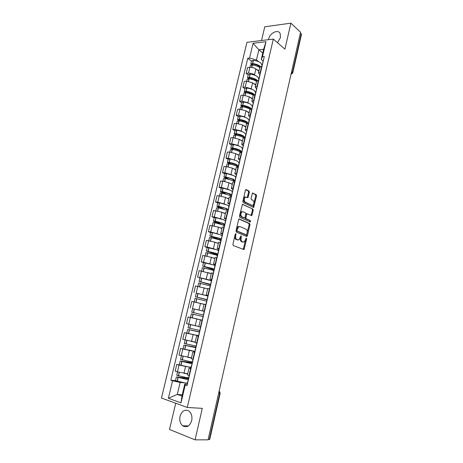 <?xml version="1.0" encoding="UTF-8"?>
<svg xmlns="http://www.w3.org/2000/svg" width="463" height="463" viewBox="0 0 463 463"><rect width="100%" height="100%" fill="white"/><g stroke="black" fill="none" stroke-linecap="round" stroke-linejoin="round"><path stroke-width="0.69" d="M235.817 233.636L235.25 234.139L232.883 244.366L233.254 245.558L243.978 249.557L246.721 238.856L246.247 238.051L244.198 242.045L242.288 241.773C241.223 241.142 240.841 239.886 241.154 237.994L241.454 236.691L240.968 235.875L238.896 239.898L236.929 239.62C235.841 238.977 235.453 237.704 235.765 235.794L235.817 233.636M277.47 42.677L280.509 37.532L280.132 33.429C278.003 29.001 269.773 33.058 268.633 39.002L268.505 39.668M180.055 416.225C179.297 420.277 180.142 423.448 182.596 425.746C186.67 428.009 189.703 426.319 191.688 420.67C192.417 416.677 191.601 413.54 189.234 411.26C185.113 408.898 182.057 410.554 180.055 416.225M249.401 192.284L249.053 191.069L246.206 189.61L245.425 190.258L242.849 201.37L243.202 202.591L253.643 207.441L256.537 195.924L256.207 194.726L252.497 193.025L251.021 198.343L251.363 199.553L253.035 200.381C254.401 201.972 254.337 203.616 252.844 205.3L251.895 205.34L245.257 202.117C243.851 200.525 243.903 198.864 245.413 197.14L247.908 197.637L249.401 192.284L248.614 192.232L248.272 191.016L245.708 189.708M273.32 39.077L284.913 49.147L290.891 23.15L300.562 32.225L208.066 439.838L195.062 439.85L202.302 408.349L187.266 407.475L273.32 39.077L246.935 42.324L161.477 398.024L187.266 407.475M239.406 218.982L238.607 219.676L235.991 230.95L236.356 232.154L246.663 236.443L247.433 235.736L249.956 224.705L249.615 223.531L239.163 218.958M239.435 216.105L242.444 204.258L252.925 209.073L253.261 210.266L251.774 215.602L247.005 213.75L245.859 217.552L246.206 218.75L250.454 220.666L250.396 221.962L239.793 217.321L239.435 216.105M175.714 403.238L169.51 429.467L195.062 439.85M290.891 23.15L264.767 26.796L261.52 40.53M300.412 32.908L301.5 34.32L292.761 72.899M220.197 393.162L209.727 439.387L209.27 439.532L219.775 393.191L219.167 390.928M208.136 439.532L209.27 439.532M187.457 374.833L189.35 375.696M187.544 366.8L179.042 365.058L177.422 371.853L187.706 373.78M177.422 371.853L175.17 371.129L176.785 364.358L189.326 367.084L191.207 367.061L192.058 363.426M190.97 368.78L189.06 368.01L190.987 368.091M179.042 365.058L176.785 364.358M191.178 367.286L190.571 367.205M191.265 358.64L193.175 359.392M195.756 347.69L194.906 351.313L180.582 348.442L178.978 355.162L191.451 357.87M194.79 352.534L192.863 351.863L194.865 352.21M191.832 350.989L180.582 348.442M194.888 351.486L194.009 351.342M198.575 336.416L196.636 335.831L195.045 342.597L196.978 343.222M186.832 333.129L184.349 332.642L182.758 339.315L195.16 342.088M196.636 335.831L198.5 336.126M198.575 335.802L184.349 332.642M202.331 320.419L200.381 319.933L198.801 326.647L200.745 327.173M192.591 317.977L188.088 316.97L186.508 323.585L198.853 326.421M200.381 319.933L202.348 320.355M202.233 320.24L188.088 316.97M204.472 311.292L202.522 310.812L204.484 311.252M197.082 309.631L204.328 311.304L203.465 314.985L191.751 312.236L192.614 308.601L194.263 308.977L193.395 312.618M206.058 304.55L204.09 304.15L202.522 310.812M204.05 304.336L191.798 301.413L190.235 307.982M208.153 295.637L206.22 295.099L208.194 295.446M196.37 293.154L207.939 295.938M209.756 288.796L207.777 288.507M205.45 288.316L195.484 285.972L193.928 292.489M211.811 280.069L209.895 279.507L211.88 279.768M210.642 284.328L211.469 280.821L197.597 277.117L208.726 279.82M210.619 280.393L211.527 280.671M213.431 273.17L211.429 272.979M211.261 273.685L199.136 270.647L197.597 277.117M215.26 264.778L213.536 264.032L215.532 264.205M203.552 262.631L201.231 261.855L203.506 262.232L211.736 264.396M214.496 265.322L215.087 265.519M217.072 257.654L215.058 257.561M214.832 258.528L211.365 257.324L202.765 255.437L201.231 261.855M218.843 249.516L217.153 248.672L219.161 248.758M207.14 247.543L204.849 246.71L207.123 247.039L215.052 249.169M218.148 250.304L218.617 250.477M220.689 242.259L218.658 242.265M218.368 243.486L214.942 242.184L206.365 240.338L204.849 246.71M222.402 234.365L220.735 233.427L222.761 233.433M210.7 232.576L208.431 231.679L210.711 231.957L218.455 234.087M221.713 235.383L222.124 235.545M224.277 226.98L222.234 227.084M221.887 228.554L218.495 227.159L209.942 225.354L208.431 231.679M225.938 219.329L224.3 218.299L226.338 218.218M214.236 217.714L211.99 216.753L214.271 216.991L221.881 219.126M225.232 220.562L225.608 220.724M227.837 211.817L225.776 212.013M225.377 213.732L222.02 212.245L213.489 210.474L211.99 216.753M229.44 204.403L227.831 203.286L229.879 203.124M217.749 202.962L215.526 201.943L217.807 202.128L225.313 204.281M228.716 205.85L229.063 206.012M231.373 196.769L229.301 197.059M228.838 199.021L225.516 197.441L219.294 195.878L217.014 195.71L215.526 201.943M232.924 189.587L231.344 188.377L233.398 188.134M221.233 188.314L219.034 187.237L221.314 187.382L228.739 189.546M232.166 191.242L232.495 191.404M234.88 181.832L232.796 182.208M232.276 184.413L228.988 182.746L222.796 181.172L220.51 181.05L219.034 187.237M236.379 174.881L234.822 173.584L236.894 173.26M224.688 173.775L222.512 172.641L224.798 172.74L232.148 174.927M235.586 176.739L235.899 176.907M238.364 167.004L236.263 167.473M235.69 169.915L232.438 168.156L226.268 166.576L223.976 166.501L222.512 172.641M239.805 160.285L238.283 158.902L240.361 158.496M228.126 159.341L225.967 158.149L228.259 158.207L235.54 160.418M238.983 162.339L239.284 162.507M241.819 152.286L239.707 152.842M239.076 155.516L235.858 153.675L229.712 152.09L227.426 152.049L225.967 158.149M243.208 145.793L241.709 144.323L243.804 143.843M231.535 145.012L229.399 143.767L231.691 143.779L237.82 145.365L238.914 146.013M242.352 148.044L242.641 148.218M245.251 137.673L243.127 138.321M242.438 141.227L239.255 139.294L233.138 137.702L230.846 137.708L229.399 143.767M246.588 131.405L245.118 129.848L247.219 129.293M234.915 130.786L232.808 129.484L235.1 129.455L241.206 131.046L242.265 131.712M248.66 123.175L246.519 123.905M245.778 127.036L242.629 125.022L236.535 123.424L234.243 123.471L232.808 129.484M249.945 117.122L248.498 115.484L250.61 114.853M238.277 116.664L236.188 115.304L238.486 115.235L244.562 116.832L245.598 117.515M252.04 108.776L249.887 109.592M249.094 112.949L245.98 110.848L239.909 109.245L237.612 109.337L236.188 115.304M253.273 102.942L251.855 101.223L253.979 100.517M241.611 102.641L239.545 101.229L241.842 101.113L247.902 102.722L248.909 103.417M255.397 94.487L253.232 95.384M252.387 98.96L249.302 96.779L243.254 95.17L240.963 95.303L239.545 101.229M256.583 88.867L255.188 87.067L257.324 86.286M244.927 88.717L242.878 87.252L245.176 87.096L251.212 88.711L252.196 89.423M255.57 91.877L255.929 92.131M258.73 80.302L256.548 81.28M255.657 85.07L252.601 82.813L246.582 81.199L244.285 81.366L242.878 87.252M259.865 74.89L258.499 73.009L260.64 72.159M248.214 74.89L246.189 73.374L248.492 73.177C250.761 73.119 252.763 73.658 254.5 74.798L255.466 75.533M258.817 78.079L259.187 78.357M262.035 66.215L259.847 67.28M258.904 71.285L255.883 68.941C254.152 67.789 252.15 67.251 249.881 67.32L247.583 67.529L246.189 73.374M183.51 382.803L180.136 382.455L177.3 394.424L181.953 396.068L184.795 384.018L187.191 384.261M187.44 383.202L186.93 383.15M182.248 394.823L177.3 394.424L168.382 398.273L172.56 380.754L180.136 382.455M184.795 384.018L185.212 385.013L181.01 402.862L168.382 398.273M263.123 61.012L261.219 59.484L263.621 49.281L258.869 49.813L256.467 59.958L249.551 58.078L247.774 58.263L170.83 380.169L172.56 380.754M249.551 58.078L253.082 43.273L266.005 41.711L262.463 56.752L261.219 59.484M185.212 385.013L187.017 385.621L264.304 56.561L262.463 56.752M262.747 52.99L258.869 49.813L253.082 43.273M256.467 59.958L258.707 61.735M262.041 64.38L262.371 64.646M175.471 380.655L170.83 380.169M251.478 61.162L247.774 58.263M181.01 402.862L181.953 396.068M263.621 49.281L266.005 41.711M235.308 233.977L234.984 235.702C234.666 237.606 235.054 238.879 236.147 239.516L236.929 239.62M237.635 239.95L236.147 239.516M242.959 242.091L241.507 241.669C240.442 241.044 240.066 239.782 240.372 237.901L240.696 236.223M243.249 249.424L245.969 238.422M246.281 236.286L249.181 224.624L248.839 223.444L238.96 219.051M237.056 230.244L237.305 231.083L246.345 234.868L247.201 233.016C247.508 231.153 247.138 229.897 246.09 229.249L239.938 226.598L238.792 226.667L237.374 228.855L237.056 230.244L236.269 230.152L236.524 230.991L237.305 231.083M245.708 234.793L236.524 230.991M239.151 226.511L238.011 226.581L236.593 228.768L237.374 228.855M236.269 230.152L236.593 228.768M242.346 204.328L252.925 209.073M251.091 215.457L252.48 210.196L252.144 209.01M246.715 213.721L246.223 213.674L245.801 214.334L245.077 217.477L245.425 218.669L250.454 220.666M249.736 221.783L249.679 220.591M243.069 211.741L242.085 211.794C240.529 213.541 240.465 215.214 241.9 216.8L244.285 217.876L245.066 217.193L245.789 214.045L245.442 212.841L243.069 211.741M242.282 211.672L241.298 211.718C239.741 213.472 239.678 215.139 241.113 216.725L241.9 216.8M243.746 217.824L241.113 216.725M247.23 197.498L248.614 192.232M245.633 197.041L244.626 197.082C243.116 198.806 243.063 200.462 244.476 202.059L245.257 202.117M251.837 205.335L244.476 202.059M252.972 207.302L255.761 195.866L255.426 194.674L252.381 193.117M189.193 375.643L188.736 377.576L186.826 377.686L176.744 375.302M188.447 378.989L185.472 379.012L177.647 377.264L188.563 378.427M188.713 377.663L188.58 378.225L176.345 376.969L186.444 379.33L188.522 379.203M188.337 379.29L187.48 382.93L185.559 383.086L175.46 380.696M188.227 380.459L188.157 380.777M187.665 373.936L184.257 373.363M192.481 361.736L190.588 361.725L180.541 359.352M192.278 363.224L189.228 363.061L181.444 361.302L192.249 362.72M192.434 361.811L192.243 362.627L180.148 361.007L190.2 363.357L192.243 363.374M191.416 358.003L187.804 357.326M192.353 362.899L193.042 359.352M193.036 341.706L195.085 342.076M196.173 346.035L184.303 343.529M195.959 347.563L185.206 345.456L196.023 347.279M196.133 346.081L195.878 347.152L183.915 345.161L195.93 347.661M195.137 342.192L191.016 341.335M194.472 325.495L198.841 326.45M199.831 330.449L188.042 327.827L188.904 324.193M199.605 332.017L188.945 329.731L199.64 331.867M199.796 330.472L199.489 331.78L187.66 329.436L199.594 332.069M198.604 335.681L186.786 333.105L187.66 329.436M198.835 326.496L189.627 324.372M199.883 330.854L200.612 327.138M203.228 316.594L191.369 313.827L203.072 316.53L204.287 311.368L194.263 308.977M201.735 316.241L192.649 314.128L201.735 316.246M202.244 320.17L190.501 317.468L191.369 313.827M202.354 320.332L203.083 316.599M207.164 299.839L196.706 297.055L207.198 299.706M207.91 296.048L196.289 293.16M207.204 299.659L195.432 296.754L206.996 299.839L206.683 301.164M198.61 302.964L204.056 304.301M194.2 301.94L195.056 298.34L206.706 301.193M204.067 304.266L194.379 301.98M210.706 284.78L200.352 281.695L210.763 284.519M210.787 284.427L199.084 281.394L210.52 284.82L210.271 285.885M198.708 282.974L210.289 285.943M199.935 277.817L199.084 281.394M207.69 288.854L203.541 287.778M214.161 269.807L203.975 266.451L211.562 268.285L214.305 269.443M214.201 269.182L215.017 265.71L213.374 264.9L203.558 262.596L202.713 266.144L214.022 269.912L213.837 270.722M214.34 269.304L212.54 268.453L202.713 266.144M202.337 267.724L212.17 270.016L213.842 270.803M211.29 273.564L207.789 272.585M217.569 254.939L207.574 251.316L215.121 253.168L217.749 254.447M217.732 254.141L218.536 250.714L216.933 249.783L207.146 247.514M217.865 254.291L216.099 253.313L206.313 251.01L217.5 255.107L217.373 255.669M205.942 252.584L215.741 254.858L217.355 255.75L216.916 257.631M214.867 258.383L211.626 257.416M221.03 240.199L211.14 236.292L218.658 238.156L221.181 239.568M221.239 239.209L222.037 235.829L220.463 234.782L212.534 232.623L210.711 232.524M221.418 239.163L219.641 238.283L209.889 235.985L220.955 240.413L220.88 240.725M209.513 237.554L211.336 237.675L219.277 239.817L220.863 240.829L220.527 242.242M218.414 243.312L215.336 242.334M221.783 237.606L221.696 237.965M224.468 225.568L214.682 221.383L222.171 223.259L224.648 224.815M224.723 224.387L225.504 221.054L223.97 219.89L216.082 217.685L214.253 217.639M224.711 224.538L223.149 223.363L215.121 221.146L213.437 221.077L213.975 221.47L219.468 223.768M213.067 222.639L214.89 222.697L222.79 224.891L224.341 226.013L224.115 226.963M221.933 228.357L218.97 227.356M225.336 222.471L225.238 222.894M238.601 226.783L238.063 226.552M223.421 209.027L218.455 206.793L219.155 206.614L225.655 208.466L228.085 210.167M228.178 209.675L228.954 206.382L227.449 205.103L219.601 202.858L217.766 202.869M228.161 209.849L226.639 208.553L218.779 206.319L216.956 206.272L217.483 206.706L221.418 208.477M216.586 207.829L218.42 207.835L226.28 210.069L227.796 211.307L227.68 211.805M225.429 213.507L222.553 212.482M228.867 207.447L228.751 207.939M229.689 203.951L229.48 204.241M241.935 211.886L241.437 211.655M226.899 209.282L226.824 209.594M225.637 193.899L221.69 191.89L229.116 193.783L231.5 195.629M231.61 195.073L232.374 191.821L230.904 190.426L223.097 188.134L221.256 188.209M231.587 195.264L230.099 193.852L222.281 191.572L220.452 191.578L223.924 193.47M220.087 193.129L221.922 193.077L229.741 195.357L231.216 196.758L232.009 194.061M228.896 198.772L226.089 197.713M232.368 192.539L232.235 193.094M233.184 189.066L232.964 189.402M245.378 197.157L244.968 196.949M230.337 194.663L230.25 195.021M228.259 179.019L225.4 177.549L225.157 177.3L225.985 177.265L232.548 179.21L233.653 180.553L234.891 181.195M235.013 180.57L235.771 177.364L234.33 175.859L226.569 173.527L224.717 173.648M234.99 180.79L233.531 179.256L225.759 176.935L223.924 176.993L226.696 178.666M223.554 178.539L225.4 178.429L233.178 180.749L234.591 181.814M232.339 184.141L229.596 183.053M235.262 179.615L235.488 179.25M235.841 177.74L235.696 178.359M236.651 174.291L236.425 174.667M233.751 180.153L233.653 180.553M231.089 164.319L228.832 163.086L228.595 162.82L229.422 162.762L235.956 164.741L237.033 166.188L238.26 166.859M238.399 166.176L239.139 163.005L237.733 161.396C235.69 160.32 233.115 159.527 230.013 159.017L228.155 159.203M238.364 166.414L236.94 164.77C234.891 163.705 232.316 162.918 229.208 162.403L227.368 162.513L229.619 164.018M227.003 164.052L228.855 163.89C231.963 164.406 234.544 165.193 236.593 166.252L237.664 166.987M235.76 169.614L233.063 168.491M238.711 164.955L238.943 164.55M239.296 163.045L239.134 163.734M240.1 159.625L239.863 160.042M237.137 165.748L237.033 166.188M234.041 149.769L232.247 148.727L232.009 148.444L232.843 148.363L239.342 150.371L241.009 152.286M241.755 151.887L242.49 148.756L241.113 147.037C239.093 145.909 236.529 145.104 233.433 144.618L231.569 144.855M241.715 152.148L240.326 150.388C238.3 149.271 235.731 148.467 232.634 147.981L230.788 148.137L232.64 149.508M230.424 149.671L232.281 149.451C235.383 149.948 237.947 150.747 239.979 151.858L240.673 152.315M239.151 155.192L236.5 154.04M242.126 150.4L242.369 149.954M242.716 148.461L242.543 149.213M243.515 145.069L243.272 145.527M240.505 151.442L240.39 151.928M237.068 135.352L235.401 134.177L236.367 134.085L242.705 136.11L243.769 137.795M236.825 130.323L236.032 133.657C239.128 134.125 241.68 134.941 243.688 136.105L245.089 137.673L245.812 134.606L244.47 132.783C242.467 131.608 239.915 130.786 236.825 130.323L234.961 130.612M233.821 135.393L235.684 135.121C238.781 135.595 241.333 136.411 243.347 137.569L243.717 137.812M236.032 133.657L234.185 133.859L235.713 135.127M242.519 140.879L239.909 139.693M245.523 135.954L245.772 135.468M246.119 133.986L245.928 134.802M246.912 130.612L246.657 131.116M243.845 137.245L243.723 137.766M240.135 121.057L238.769 120.004L239.736 119.894L246.038 121.954L247.184 123.332M248.498 123.175L249.111 120.559L247.803 118.626C245.818 117.405 243.283 116.572 240.193 116.126L238.323 116.468M246.883 129.299L248.324 123.181L247.022 121.931C245.037 120.721 242.496 119.888 239.412 119.442L237.554 119.691L238.821 120.866M237.195 121.219L239.064 120.895C242.149 121.347 244.69 122.174 246.681 123.378L246.831 123.476M245.865 126.665L243.295 125.444M248.891 121.607L249.152 121.086M249.493 119.616L249.291 120.49M250.28 116.265L250.02 116.803M243.231 106.884L242.108 105.934L243.081 105.801L249.349 107.896L250.419 109.025M251.878 108.782L252.393 106.612L251.108 104.574C249.14 103.307 246.623 102.462 243.544 102.039L241.663 102.427M251.392 108.811L250.338 107.856C248.365 106.594 245.841 105.755 242.762 105.327L240.905 105.622L241.958 106.722M240.54 107.144L242.415 106.768C245.5 107.196 248.023 108.041 249.997 109.291L250.008 109.297M249.187 112.555L246.646 111.299M252.237 107.37L252.503 106.808M252.844 105.35L252.624 106.282M253.626 102.028L253.354 102.601M246.345 92.82L245.431 91.969L246.397 91.813L252.642 93.937L253.579 94.874M255.235 94.493L255.645 92.756L254.395 90.626C252.445 89.307 249.933 88.45 246.866 88.045L244.979 88.491M254.43 94.579L253.626 93.879C251.675 92.577 249.163 91.72 246.09 91.309L244.227 91.651L245.112 92.698M243.868 93.167L245.749 92.745C248.799 93.15 251.299 93.995 253.255 95.28M252.485 98.544L249.974 97.259M255.559 93.231L255.831 92.635M256.172 91.182L255.941 92.178M256.948 87.883L256.67 88.497M249.47 78.866L248.724 78.102L249.696 77.923L255.906 80.076L256.728 80.892M258.568 80.313L258.875 79.005L257.654 76.771C255.726 75.411 253.226 74.537 250.165 74.155L248.272 74.647M257.457 80.487L256.89 80.001C254.963 78.652 252.462 77.784 249.395 77.396L247.526 77.784L248.272 78.779M247.167 79.295L249.053 78.82C252.098 79.202 254.586 80.064 256.525 81.395M255.761 84.636L253.278 83.311M258.852 79.196L259.135 78.56M259.477 77.124L259.228 78.178M260.247 73.849L259.957 74.497M252.59 65.023L251.994 64.328L252.972 64.126C255.501 64.432 257.561 65.161 259.147 66.313L259.899 67.071M261.879 66.226L262.081 65.352L260.889 63.014C258.979 61.608 256.496 60.728 253.435 60.364L251.542 60.902M260.495 66.533L260.137 66.226C258.221 64.832 255.732 63.946 252.671 63.581L250.801 64.016L251.432 64.97M250.442 65.52L252.335 64.994C255.373 65.358 257.85 66.232 259.766 67.604M259.014 70.822L256.56 69.467M262.127 65.266L262.417 64.588M262.752 63.159L262.492 64.27M263.516 59.912L263.221 60.595M259.627 66.747L258.545 65.896M246.582 81.199L245.176 87.096M243.254 95.17L241.842 101.113M239.909 109.245L238.486 115.235M236.535 123.424L235.1 129.455M233.138 137.702L231.691 143.779M229.712 152.09L228.259 158.207M226.268 166.576L224.798 172.74M222.796 181.172L221.314 187.382M219.294 195.878L217.807 202.128M215.77 210.688L214.271 216.991M212.222 225.608L210.711 231.957M208.645 240.644L207.123 247.039M205.04 255.79L203.506 262.232M201.411 271.046L199.866 277.54M197.753 286.423L196.196 292.957M194.066 301.911L192.498 308.497M190.351 317.52L188.771 324.158M186.612 333.244L185.021 339.935M182.839 349.09L181.236 355.833M249.881 67.32L248.492 73.177M255.883 68.941L254.5 74.798M252.601 82.813L251.212 88.711M258.395 80.325L256.988 86.309M249.302 96.779L247.902 102.722M255.061 94.504L253.643 100.535M245.98 110.848L244.562 116.832M251.704 108.788L250.275 114.865M242.629 125.022L241.206 131.046M239.255 139.294L237.82 145.365M244.915 137.673L243.469 143.843M235.858 153.675L234.417 159.787M241.483 152.281L240.025 158.491M232.438 168.156L230.979 174.314M238.028 166.993L236.558 173.249M228.988 182.746L227.524 188.95M234.544 181.809L233.068 188.117M225.516 197.441L224.04 203.691M231.037 196.74L229.544 203.095M222.02 212.245L220.533 218.542M227.507 211.788L226.002 218.183M218.495 227.159L216.997 233.502M223.942 226.945L222.425 233.393M214.942 242.184L213.431 248.579M220.353 242.218L218.825 248.712M211.365 257.324L209.843 263.765M216.742 257.602L215.202 264.147M207.765 272.574L206.232 279.062M213.096 273.106L211.545 279.704M204.131 287.94L202.586 294.48M209.426 288.733L207.864 295.377M200.473 303.421L198.916 310.007M205.728 304.475L204.154 311.171M196.787 319.024L195.218 325.657M202.001 320.344L200.415 327.092M193.077 334.743L191.497 341.428M198.239 336.329L196.642 343.129M189.332 350.578L187.741 357.314M194.454 352.441L192.845 359.294M185.559 366.54L183.956 373.328M190.64 368.681L189.02 375.586M261.699 66.244L260.304 72.187M218.675 393.093L220.203 393.139L219.184 390.946M291.609 71.696L292.477 72.425L301.257 33.701M291.053 74.144L292.477 72.425L292.743 72.975L290.984 74.45M234.984 235.702L235.765 235.794M237.015 239.869L237.803 239.967M240.673 236.593L241.454 236.691M240.372 237.901L241.154 237.994M241.507 241.669L242.288 241.773M242.363 242.01L243.139 242.114M245.946 238.758L246.721 238.856M243.66 248.747L244.435 248.857M235.291 234.382L236.072 234.481M248.839 223.444L249.615 223.531M249.181 224.624L249.956 224.705M246.657 235.644L247.433 235.736M245.569 234.776L246.345 234.868M252.48 210.196L253.261 210.266M251.415 214.867L252.19 214.942M245.801 214.334L246.582 214.41M245.077 217.477L245.859 217.552M245.425 218.669L246.206 218.75M243.497 217.801L244.285 217.876M247.531 196.937L248.313 196.995M251.12 205.277L251.895 205.34M252.566 192.996L252.862 193.013M255.426 194.674L256.207 194.726M255.761 195.866L256.537 195.924M253.273 206.73L254.054 206.793M245.894 189.587L246.206 189.61M248.272 191.016L249.053 191.069M179.21 372.368L178.359 375.944M177.966 377.594L177.074 381.362M178.105 377.629L177.207 381.396M179.343 372.402L178.492 375.979M183.018 356.319L182.162 359.93M181.774 361.568L180.888 365.307M181.907 361.603L181.021 365.342M183.157 356.354L182.295 359.965M186.803 340.398L185.935 344.038M185.553 345.664L184.668 349.374M185.686 345.699L184.801 349.409M186.936 340.427L186.068 344.073M190.553 324.598L189.68 328.273M189.298 329.882L188.424 333.563M189.431 329.916L188.557 333.597M190.687 324.632L189.813 328.302M193.019 314.221L192.151 317.873M193.152 314.25L192.284 317.907M194.396 309.006L193.534 312.652M197.944 293.467L197.088 297.09M196.711 298.676L195.849 302.298M196.844 298.704L195.982 302.333M198.077 293.501L197.221 297.119M201.602 278.078L200.745 281.672M200.375 283.246L199.53 286.8M200.508 283.275L199.663 286.829M201.735 278.107L200.878 281.701M205.225 262.805L204.38 266.37M204.009 267.932L203.188 271.399M204.142 267.961L203.321 271.428M205.358 262.834L204.513 266.399M208.83 247.647L207.985 251.183M207.621 252.734L206.816 256.12M207.754 252.763L206.949 256.149M208.963 247.67L208.119 251.212M212.401 232.6L211.568 236.107M211.203 237.652L210.416 240.951M211.336 237.675L210.549 240.98M212.534 232.623L211.701 236.136M215.949 217.662L215.121 221.146M214.757 222.674L213.993 225.892M214.89 222.697L214.126 225.921M216.082 217.685L215.254 221.169M219.468 202.835L218.646 206.295M218.287 207.812L217.541 210.949M218.42 207.835L217.674 210.978M219.601 202.858L218.779 206.319M222.963 188.117L222.147 191.549M221.794 193.054L221.065 196.115M221.922 193.077L221.198 196.138M223.097 188.134L222.281 191.572M222.008 191.821L221.939 192.116M226.436 173.503L225.626 176.912M225.273 178.411L224.561 181.392M225.4 178.429L224.694 181.415M226.569 173.527L225.759 176.935M225.475 177.219L225.4 177.549M229.879 159L229.075 162.386M228.722 163.867L228.033 166.773M228.855 163.89L228.166 166.796M230.013 159.017L229.208 162.403M228.919 162.721L228.832 163.086M233.3 144.601L232.501 147.957M232.154 149.433L231.477 152.263M232.281 149.451L231.61 152.286M233.433 144.618L232.634 147.981M232.339 148.334L232.247 148.727M236.697 130.306L235.904 133.639M235.557 135.103L234.903 137.858M235.684 135.121L235.03 137.881M235.731 134.044L235.632 134.473M240.066 116.115L239.278 119.425M238.931 120.878L238.295 123.557M239.064 120.895L238.428 123.58M240.193 116.126L239.412 119.442M239.099 119.859L238.989 120.322M243.411 102.022L242.629 105.309M242.288 106.75L241.669 109.361M242.415 106.768L241.796 109.378M243.544 102.039L242.762 105.327M242.444 105.778L242.328 106.27M246.733 88.034L245.957 91.298M245.616 92.727L245.014 95.262M245.749 92.745L245.147 95.285M246.866 88.045L246.09 91.309M245.766 91.796L245.639 92.322M250.032 74.144L249.262 77.385M248.926 78.808L248.342 81.268M249.053 78.82L248.469 81.291M250.165 74.155L249.395 77.396M249.065 77.911L248.932 78.467M253.307 60.352L252.543 63.57M252.208 64.982L251.641 67.378M252.335 64.994L251.768 67.395M253.435 60.364L252.671 63.581M252.335 64.126L252.196 64.716M182.596 425.746L188.458 425.891M222.055 378.19L222.495 376.24M225.603 362.57L226.037 360.636M229.121 347.059L229.555 345.143M232.611 331.67L233.045 329.766M236.078 316.391L236.506 314.504M239.521 301.228L239.944 299.353M242.936 286.175L243.359 284.305M246.328 271.237L246.75 269.373M249.69 256.404L250.113 254.546M253.035 241.674L253.452 239.828M256.352 227.061L256.768 225.215M259.645 212.546L260.061 210.706M262.915 198.135L263.331 196.3M266.161 183.834L266.578 182M269.385 169.632L269.802 167.797M272.585 155.527L272.996 153.699M275.763 141.528L276.179 139.693M278.917 127.626L279.334 125.791M282.048 113.823L282.465 111.982M285.156 100.112L285.578 98.272M288.246 86.5L288.669 84.654M259.888 67.094L258.499 73.009M189.06 368.01L187.446 374.88M192.863 351.863L191.26 358.68M207.777 288.49L206.22 295.099M211.435 272.944L209.895 279.507M215.069 257.521L213.536 264.032M218.669 242.213L217.153 248.672M222.246 227.015L220.735 233.427M225.799 211.932L224.3 218.299M229.318 196.966L227.831 203.286M232.82 182.109L231.344 188.377M236.292 167.357L234.822 173.584M239.736 152.721L238.283 158.902M243.156 138.188L241.709 144.323M246.553 123.76L245.118 129.848M249.922 109.442L248.498 115.484M253.267 95.222L251.855 101.223M256.589 81.106L255.188 87.067M243.382 249.476L243.978 249.557M246.455 236.356L246.993 236.425M238.011 226.581L238.792 226.667M251.293 215.555L251.774 215.602M246.223 213.674L247.005 213.75M250.049 221.922L250.396 221.962M241.298 211.718L242.085 211.794M247.439 197.603L247.908 197.637M244.626 197.082L245.413 197.14M253.186 207.401L253.643 207.441M177.555 371.893L176.739 375.331M188.047 380.627L187.15 384.435M176.345 376.969L175.454 380.725M189.217 375.649L188.435 378.96M193.019 359.346L192.458 361.748M181.369 355.873L180.535 359.375M191.85 364.433L190.959 368.212M180.148 361.007L179.262 364.728M196.816 343.176L196.144 346.04M185.148 339.969L184.303 343.54M195.623 348.367L194.744 352.117M183.915 345.161L183.035 348.859M196.839 343.187L196.011 346.729M200.589 327.133L199.808 330.449M199.426 332.064L198.581 335.681M199.368 332.422L198.494 336.144M203.072 316.559L202.221 320.17M207.893 296.036L207.054 299.596M206.683 301.187L205.902 304.515M196.289 293.148L195.432 296.754M206.776 300.898L205.925 304.521M208.009 295.637L207.152 299.289M210.266 285.926L209.6 288.767M210.434 285.312L209.623 288.773M198.714 282.962L197.886 286.447M211.66 280.092L210.81 283.721M213.825 270.786L213.269 273.141M214.068 269.842L213.293 273.141M202.343 267.701L201.544 271.069M215.283 264.668L214.438 268.268M207.152 247.485L206.313 251.01M217.674 254.494L216.939 257.636M205.948 252.555L205.173 255.808M218.883 249.354L218.044 252.925M210.723 232.49L209.889 235.985M221.256 239.261L220.55 242.242M209.525 237.525L208.778 240.662M222.454 234.156L221.621 237.704M214.265 217.604L213.437 221.077M224.804 224.138L224.138 226.968M213.073 222.599L212.355 225.626M225.996 219.074L225.168 222.593M217.778 202.823L216.956 206.272M228.328 209.131L227.703 211.805M216.597 207.789L215.903 210.7M229.509 204.102L228.693 207.598M221.268 188.157L220.452 191.578M220.099 193.083L219.427 195.89M233.005 189.245L232.189 192.712M224.734 173.596L223.924 176.993M235.302 179.441L234.747 181.82M223.571 178.481L222.929 181.183M236.466 174.493L235.661 177.931M228.172 159.139L227.368 162.513M238.752 164.764L238.231 166.998M227.015 163.989L226.401 166.582M239.909 159.851L239.105 163.265M231.587 144.786L230.788 148.137M242.178 150.191L241.686 152.281M230.441 149.601L229.851 152.09M243.324 145.313L242.525 148.704M234.978 130.537L234.185 133.859M245.575 135.728L245.118 137.673M233.838 135.318L233.271 137.708M246.71 130.884L245.922 134.253M238.341 116.392L237.554 119.691M248.949 121.37L248.521 123.175M237.212 121.138L236.668 123.424M250.078 116.56L249.291 119.9M241.68 102.346L240.905 105.622M252.294 107.115L251.901 108.782M240.563 107.063L240.042 109.245M253.417 102.34L252.636 105.657M245.002 88.398L244.227 91.651M255.622 92.959L255.258 94.493M243.885 93.08L243.393 95.164M256.733 88.219L255.958 91.512M248.295 74.555L247.526 77.784M258.921 78.907L258.591 80.307M247.19 79.202L246.715 81.187M260.027 74.202L259.257 77.471M251.565 60.803L250.801 64.016M262.197 64.959L261.902 66.226M250.466 65.422L250.02 67.309M263.297 60.288L262.533 63.535"/></g></svg>
